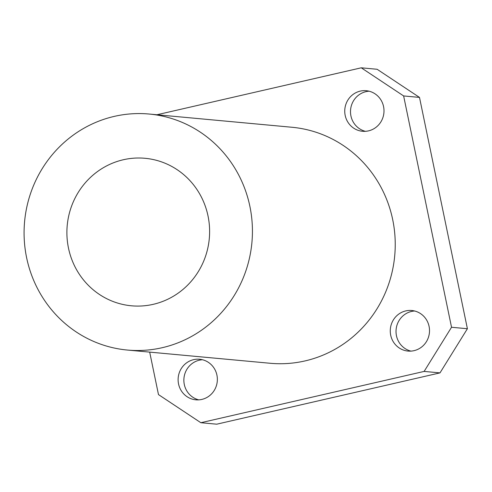 <?xml version="1.0" encoding="UTF-8"?>
<svg xmlns="http://www.w3.org/2000/svg" width="492" height="492" viewBox="0 0 492 492"><rect width="100%" height="100%" fill="white"/><g stroke="black" fill="none" stroke-linecap="round" stroke-linejoin="round"><path stroke-width="0.74" d="M410.906 351.116A20.369 19.618 95.3 0 1 396.109 329.517A20.369 19.618 95.3 0 1 414.621 310.999M429.079 326.381A20.369 19.618 95.3 0 1 408.016 351.073A20.369 19.618 95.3 0 1 390.353 328.982A20.369 19.618 95.3 0 1 411.767 310.507A20.369 19.618 95.3 0 1 429.079 326.381M198.756 399.861A20.369 19.618 95.3 0 1 183.953 378.262A20.369 19.618 95.3 0 1 202.47 359.738M216.923 375.125A20.369 19.618 95.3 0 1 195.859 399.818A20.369 19.618 95.3 0 1 178.202 377.727A20.369 19.618 95.3 0 1 199.617 359.252A20.369 19.618 95.3 0 1 216.923 375.125M365.39 131.321A20.369 19.618 95.3 0 1 350.587 109.722A20.369 19.618 95.3 0 1 369.105 91.198M383.563 106.586A20.369 19.618 95.3 0 1 362.493 131.278A20.369 19.618 95.3 0 1 344.837 109.187A20.369 19.618 95.3 0 1 366.251 90.713A20.369 19.618 95.3 0 1 383.563 106.586M451.533 327.26L424.129 371.417L439.996 372.887L467.4 328.73L451.533 327.26L403.631 95.94L419.498 97.41L467.4 328.73M439.996 372.887L216.72 424.19L200.853 422.72L158.479 394.59L149.685 352.118M419.498 97.41L377.124 69.28L361.257 67.81L403.631 95.94M156.923 114.759L361.257 67.81M208.03 216.013A74.064 71.34 95.3 0 1 131.425 305.796A74.064 71.34 95.3 0 1 67.219 225.465A74.064 71.34 95.3 0 1 145.085 158.295A74.064 71.34 95.3 0 1 208.03 216.013M249.893 206.394A118.504 114.144 95.3 0 1 127.33 350.046A118.504 114.144 95.3 0 1 24.6 221.523A118.504 114.144 95.3 0 1 149.181 114.039A118.504 114.144 95.3 0 1 249.893 206.394M149.181 114.039L291.977 127.262A118.504 114.144 95.3 0 1 392.696 219.617A118.504 114.144 95.3 0 1 270.133 363.268L127.33 350.046M424.129 371.417L200.853 422.72"/></g></svg>

